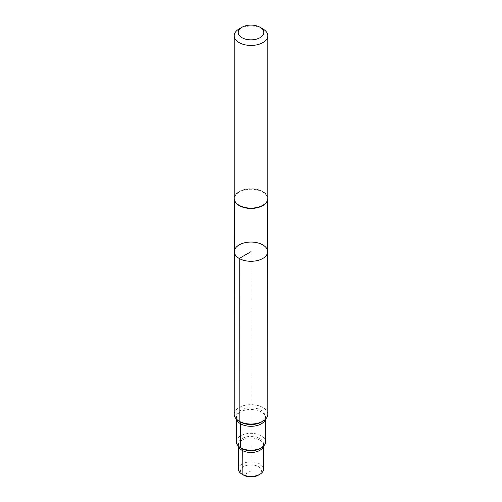 <?xml version="1.0" encoding="UTF-8"?>
<svg xmlns="http://www.w3.org/2000/svg" width="502" height="502" viewBox="0 0 502 502"><rect width="100%" height="100%" fill="white"/><g stroke="black" fill="none" stroke-linecap="round" stroke-linejoin="round"><path stroke-width="0.38" stroke-dasharray="2.51 1.88" d="M234.34 251.671A16.66 9.62 180 0 1 251 242.052A16.66 9.62 180 0 1 267.66 251.671M267.284 200.769A16.616 9.594 0 0 0 267.616 198.855A16.616 9.594 0 0 0 262.753 192.071A16.616 9.594 0 0 0 244.643 189.994A16.616 9.594 0 0 0 234.384 198.855A16.616 9.594 0 0 0 234.716 200.769M239.134 28.896A16.786 9.689 180 0 1 262.866 28.896M234.214 198.428A16.786 9.689 180 0 1 251 188.733A16.786 9.689 180 0 1 267.786 198.428M236.367 441.766A14.633 8.452 180 0 1 245.403 433.966A14.633 8.452 180 0 1 261.347 435.799A14.633 8.452 180 0 1 265.633 441.766M265.401 419.321A14.621 8.44 0 0 0 265.621 417.865A14.621 8.44 0 0 0 265.608 417.557A14.621 8.44 0 0 0 251 409.425A14.621 8.44 0 0 0 236.392 417.557A14.621 8.44 0 0 0 236.379 417.865A14.621 8.44 0 0 0 236.599 419.321M242.209 448.65A12.431 7.179 180 0 1 238.575 443.304A12.431 7.179 180 0 1 246.457 436.891A12.431 7.179 180 0 1 259.791 438.497A12.431 7.179 180 0 1 263.424 443.304A12.431 7.179 180 0 1 259.791 448.65M263.418 446.247A12.537 7.241 0 0 0 263.537 445.236A12.537 7.241 0 0 0 263.531 444.973A12.537 7.241 0 0 0 251 438.001A12.537 7.241 0 0 0 238.469 444.973A12.537 7.241 0 0 0 238.463 445.236A12.537 7.241 0 0 0 238.582 446.247M243.621 475.137A10.435 6.024 180 0 1 243.621 466.615A10.435 6.024 180 0 1 258.379 466.615A10.435 6.024 180 0 1 258.379 475.137M238.444 469.138A12.556 7.248 180 0 1 246.2 462.449A12.556 7.248 180 0 1 259.879 464.017A12.556 7.248 180 0 1 263.556 469.138M240.74 422.126A14.508 8.377 180 0 1 236.498 415.888A14.508 8.377 180 0 1 245.698 408.402A14.508 8.377 180 0 1 261.26 410.278A14.508 8.377 180 0 1 265.502 415.888A14.508 8.377 180 0 1 261.26 422.126M234.214 414.338A16.786 9.689 180 0 1 244.581 405.39A16.786 9.689 180 0 1 262.866 407.492A16.786 9.689 180 0 1 267.786 414.338M251 251.671L251 424.579M251 426.305L251 450.752M251 452.478L251 470.876L243.746 475.061M234.384 198.855L234.378 199.777M267.616 198.855L267.622 199.777M236.379 417.865L236.379 419.107M265.621 417.865L265.621 419.107M238.575 443.304L238.469 444.973M263.424 443.304L263.531 444.973M238.463 445.236L238.463 446.127M263.537 445.236L263.537 446.127M236.498 415.888L236.392 417.557M265.502 415.888L265.608 417.557"/><path stroke-width="0.75" d="M239.222 258.474A16.66 9.62 180 0 1 234.34 251.671A16.66 9.62 180 0 1 251 242.052A16.66 9.62 180 0 1 267.66 251.671A16.66 9.62 180 0 1 257.382 260.557A16.66 9.62 180 0 1 239.222 258.474A16.66 9.62 180 0 1 234.34 251.671L234.214 414.338A16.786 9.689 180 0 0 239.134 421.197L239.134 421.197A16.786 9.689 180 0 0 262.866 421.197A16.786 9.689 180 0 0 267.786 414.338L267.66 251.671A16.66 9.62 180 0 1 257.382 260.557A16.66 9.62 180 0 1 239.222 258.474M234.716 200.769A16.616 9.594 0 0 0 234.792 200.976A16.616 9.594 0 0 0 239.247 205.644A16.616 9.594 0 0 0 255.618 208.073A16.616 9.594 0 0 0 267.208 200.976A16.616 9.594 0 0 0 267.284 200.769M241.97 37.688A12.77 7.373 180 0 1 241.97 27.259A12.77 7.373 180 0 1 260.03 27.259A12.77 7.373 180 0 1 260.03 37.688A12.77 7.373 180 0 1 241.97 37.688M260.03 27.259L262.866 28.896A16.786 9.689 180 0 1 267.786 35.749A16.786 9.689 180 0 1 257.426 44.703A16.786 9.689 180 0 1 239.134 42.601A16.786 9.689 180 0 1 234.214 35.749A16.786 9.689 180 0 1 239.134 28.896L241.97 27.259M267.786 35.749L267.786 198.428A16.786 9.689 180 0 1 267.371 200.568A16.786 9.689 180 0 1 255.662 207.734A16.786 9.689 180 0 1 239.134 205.28A16.786 9.689 180 0 1 234.629 200.568A16.786 9.689 180 0 1 234.214 198.428L234.214 35.749M265.621 419.107L265.633 441.766A14.633 8.452 180 0 1 261.347 447.746A14.633 8.452 180 0 1 240.653 447.746L240.653 447.746A14.633 8.452 180 0 1 236.367 441.766L236.379 419.107M236.599 419.321A14.621 8.44 0 0 0 240.665 423.832A14.621 8.44 0 0 0 255.405 425.916A14.621 8.44 0 0 0 265.401 419.321M261.347 447.746L259.791 448.65A12.431 7.179 180 0 1 242.209 448.65L240.653 447.746M238.582 446.247A12.537 7.241 0 0 0 242.133 450.357A12.537 7.241 0 0 0 254.978 452.107A12.537 7.241 0 0 0 263.418 446.247M263.537 446.127L263.556 469.138A12.556 7.248 180 0 1 259.879 474.271L258.379 475.137A10.435 6.024 180 0 1 243.621 475.137L242.121 474.271A12.556 7.248 180 0 1 238.444 469.138L238.463 446.127M259.879 474.271A12.556 7.248 180 0 1 242.121 474.271M262.866 421.197L261.26 422.126A14.508 8.377 180 0 1 240.74 422.126L239.134 421.197M251 424.579L251 426.305M251 450.752L251 452.478M243.746 475.061L242.121 474.271L242.209 448.65L240.653 447.746L240.74 422.126L239.134 421.197L239.222 258.474L251 251.671M234.378 199.777L234.34 251.671M267.622 199.777L267.66 251.671M267.208 200.976L267.371 200.568M234.792 200.976L234.629 200.568"/></g></svg>
